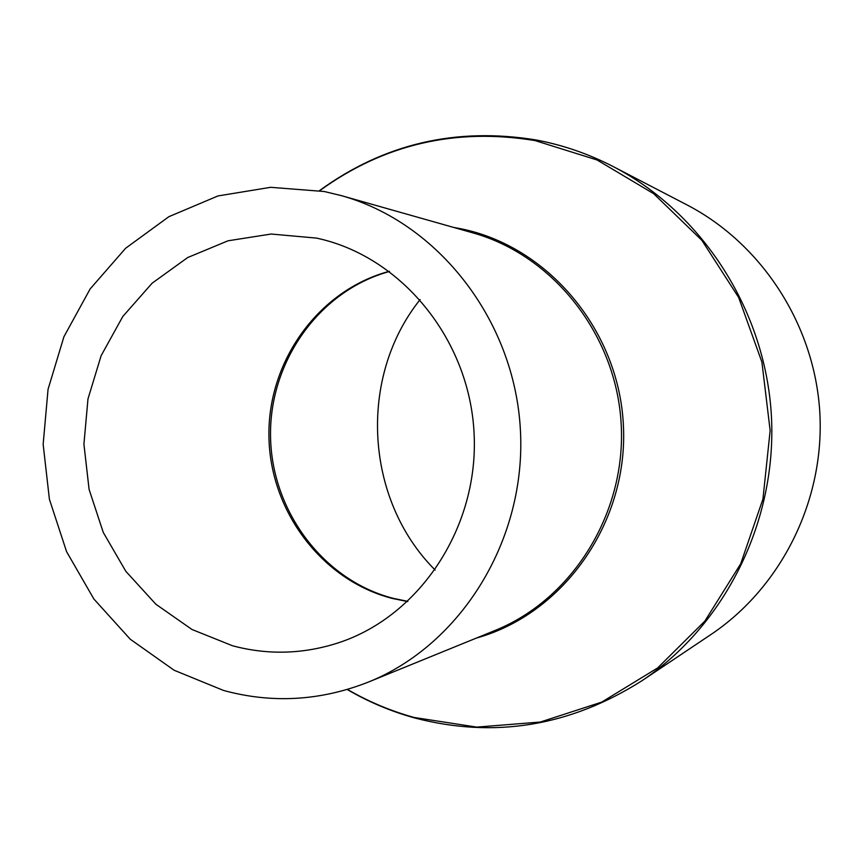 <?xml version="1.0" encoding="UTF-8"?>
<svg xmlns="http://www.w3.org/2000/svg" width="863" height="863" viewBox="0 0 863 863"><rect width="100%" height="100%" fill="white"/><g stroke="black" fill="none" stroke-linecap="round" stroke-linejoin="round"><path stroke-width="1.29" d="M232.546 645.772C268.059 655.244 303.506 654.197 338.9 642.655C420.54 615.697 479.461 526.117 474.024 432.244C469.03 338.339 400.551 255.836 316.43 238.091L271.144 234.035L228.037 240.799L187.724 257.519L152.115 283.204L122.816 316.473L101.133 355.675L87.983 398.911L83.916 444.175L89.083 489.364L103.258 532.417L125.836 571.317L155.847 604.219L191.964 629.483L232.546 645.772M324.272 191.51L270.637 187.314L217.983 195.944L168.889 216.678L125.642 248.242L90.14 288.943L63.927 336.732L48.048 389.342L43.15 444.348L49.407 499.267L66.559 551.619L93.884 599.019L130.259 639.224L174.121 670.249L223.517 690.443C272.19 703.701 320.486 700.907 368.382 682.083C461.478 644.639 526.646 539.267 520.389 429.666C514.467 320.044 438.037 222.535 341.36 195.631L324.272 191.51M420.13 299.569C357.843 377.304 364.639 499.699 435.157 570.065M347.228 689.505C368.447 701.899 390.917 711.392 414.65 717.951C494.316 738.706 570.098 726.29 641.986 680.713L710.864 634.575C781.166 587.498 824.629 500.745 819.85 413.032C814.888 325.329 762.083 243.916 686.991 204.909L613.431 166.688C588.793 153.959 563.086 145.07 536.322 140.033M389.289 271.306C318.695 290.184 268.026 360.745 268.922 435.491C269.472 510.249 321.381 580.141 392.115 598.393L407.638 601.565M476.387 638.07C562.849 614.154 627.541 523.841 623.496 427.519C619.99 331.176 548.339 245.923 460.152 228.619L453.571 227.411M368.382 682.083L494.952 630.508C572.493 599.256 626.268 513.205 621.187 424.067C616.365 334.909 553.388 255.34 472.859 232.87L341.36 195.631M347.487 689.429C368.479 701.63 390.702 710.983 414.143 717.466L476.732 727.11L540.335 722.04L601.727 702.104L657.628 667.951L704.877 621.08L740.713 563.776L762.935 499.084L770.152 430.561L761.9 362.061L738.652 297.455L701.856 240.313L653.701 193.711L597.045 159.968L535.06 140.583C455.567 127.573 383.798 144.261 319.785 190.647M641.986 680.713C725.265 624.985 777.153 521.047 771.393 415.718C765.449 310.4 702.374 212.848 613.431 166.688C588.749 153.938 562.989 145.027 536.16 139.979C456.106 126.893 383.884 143.765 319.515 190.604M407.843 601.371L393.258 598.35C323.204 580.324 271.273 510.669 270.529 435.804C269.472 360.939 319.752 290.464 389.515 271.478"/></g></svg>
